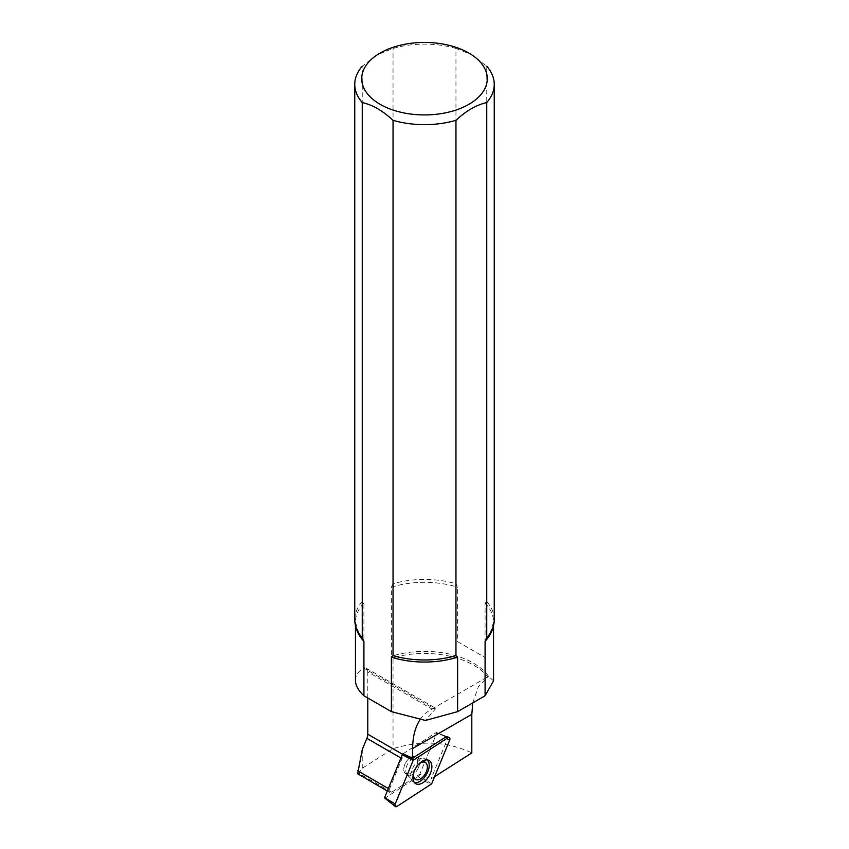 <?xml version="1.0" encoding="UTF-8"?>
<svg xmlns="http://www.w3.org/2000/svg" width="849" height="849" viewBox="0 0 849 849"><rect width="100%" height="100%" fill="white"/><g stroke="black" fill="none" stroke-linecap="round" stroke-linejoin="round"><path stroke-width="0.64" stroke-dasharray="4.25 3.18" d="M431.653 783.839L419.088 775.922L436.673 733.271L436.195 732.613L436.673 733.271L419.777 774.246L431.005 778.957L434.614 776.655M427.259 759.919A13.075 7.545 120 0 0 426.071 759.133A13.075 7.545 120 0 0 422.218 759.017A13.075 7.545 120 0 0 419.47 760.29A13.075 7.545 120 0 0 410.99 778.469A13.075 7.545 120 0 0 413.028 781.749A13.075 7.545 120 0 0 414.291 782.385M403.052 753.742L436.195 732.613L402.904 753.848L405.132 754.825M419.088 775.922L385.17 798.028L396.982 806.433M416.541 766.169A9.763 5.635 -60 0 1 405.801 773.779A9.763 5.635 -60 0 1 405.801 762.508A9.763 5.635 -60 0 1 415.564 756.862A9.763 5.635 -60 0 1 416.541 766.169A9.763 5.635 120 0 0 415.564 756.862A9.763 5.635 120 0 0 405.801 762.508A9.763 5.635 120 0 0 405.801 773.779A9.763 5.635 120 0 0 416.541 766.169M413.856 772.399A9.763 5.635 -60 0 1 418.398 764.524M447.094 736.677L436.566 732.538L447.094 736.677A2.451 1.411 -60 0 1 447.455 739.054L431.005 778.957M388.354 788.509L389.426 789.124A3.492 2.016 120 0 0 389.776 792.446A3.492 2.016 120 0 0 391.644 792.191L419.777 774.246M391.644 792.191L358.809 773.237L362.247 768.271L393.045 748.627C421.571 740.095 447.826 741.527 471.811 752.925M420.128 719.581A83.701 48.319 60 0 1 429.997 710.178A83.701 48.319 60 0 1 432.109 709.074L367.787 671.93A8.373 4.829 120 0 0 366.046 668.099A8.373 4.829 120 0 0 363.913 667.76L363.913 603.066L362.247 601.538L362.247 66.222L377.646 54.623L393.045 48.446A69.745 40.264 180 0 1 455.955 48.446L455.955 583.762A69.745 40.264 0 0 0 393.045 583.762L393.045 48.446M367.787 698.005L367.787 671.93M389.426 789.124L402.002 758.624A8.373 4.829 120 0 0 402.904 754.485L402.904 753.859M494.245 619.696A69.745 40.264 0 0 0 486.753 601.538L486.753 66.222L471.354 54.623L455.955 48.446M472.766 702.887L478.369 686.65L487.825 676.865A69.745 40.264 0 0 0 393.045 657.795L393.045 748.627M355.455 680.442C355.508 675.592 358.204 671.432 363.542 667.961L435.134 709.286L425.445 720.451M457.611 641.664L485.087 657.529L457.611 641.664L457.611 587.2L455.955 583.762M358.809 773.237L357.875 774.033M362.247 768.271L362.247 749.593M362.247 601.538A69.745 40.264 0 0 0 354.755 619.696M393.045 583.762L391.389 587.2L391.389 656.266L393.045 657.795M493.545 680.813L488.769 676.674A69.045 39.861 0 0 0 391.389 656.266M487.825 676.865L488.769 676.674M435.134 709.286L435.25 708.14L432.109 709.074M486.753 601.538L485.087 603.066L485.087 657.529M449.63 740.222L447.455 739.054M445.895 736.9L436.195 732.613L445.895 736.9M418.313 776.899L430.868 784.816M418.578 767.347A9.763 5.635 120 0 0 417.602 758.04A9.763 5.635 120 0 0 407.838 763.686A9.763 5.635 120 0 0 407.838 774.957A9.763 5.635 120 0 0 418.578 767.347M402.002 758.624L400.93 758.008M391.389 587.2A69.045 39.861 180 0 1 457.611 587.2M485.087 603.066A69.045 39.861 180 0 1 493.545 622.179A69.045 39.861 180 0 1 492.951 627.443M356.049 627.443A69.045 39.861 180 0 1 355.455 622.179A69.045 39.861 180 0 1 363.913 603.066M413.028 781.749L415.331 783.425M426.071 759.133L428.681 760.29M422.218 759.017L415.564 756.862L422.728 761.001M410.99 778.469L405.801 773.779L412.964 777.917M486.732 677.417L429.997 710.178M389.776 792.446L387.314 791.024M490.032 633.492L493.545 622.179L493.545 625.384M358.968 633.492L355.455 622.179L355.455 625.384M366.046 668.099L435.558 708.225"/><path stroke-width="1.27" d="M431.653 783.839L449.63 740.222A2.791 1.613 120 0 0 449.227 737.505A2.791 1.613 120 0 0 447.858 737.77L413.187 760.364L395.209 803.971A2.791 1.613 120 0 0 395.369 806.55A2.791 1.613 120 0 0 396.982 806.433L431.653 783.839M414.291 782.385A13.075 7.545 120 0 0 427.8 771.805A13.075 7.545 120 0 0 427.259 759.919M421.921 761.468A13.382 7.726 120 0 0 413.696 772.908A13.382 7.726 120 0 0 415.331 783.425A13.382 7.726 120 0 0 429.106 775.965A13.382 7.726 120 0 0 428.681 760.29A13.382 7.726 120 0 0 421.921 761.468M385.17 798.028L395.209 803.971M413.187 760.364L402.277 754.729L384.693 797.37M402.277 754.729L402.914 753.848L412.667 758.093L412.667 748.489A83.701 48.319 60 0 1 420.128 719.581M418.398 764.524A9.763 5.635 -60 0 1 420.446 762.986A9.763 5.635 -60 0 1 425.328 762.508A9.763 5.635 -60 0 1 426.304 771.805A9.763 5.635 -60 0 1 415.564 779.414A9.763 5.635 -60 0 1 413.856 772.399M412.667 758.093L445.895 736.9A2.451 1.411 -60 0 1 447.094 736.677L449.227 737.505M434.614 776.655L471.811 752.925L471.811 714.338L472.766 702.887M387.314 791.024L357.673 773.747L362.247 749.593L366.885 738.354A8.373 4.829 120 0 0 367.787 734.205L367.787 698.005M486.753 66.222A69.745 40.264 180 0 1 494.245 84.391A69.745 40.264 180 0 1 486.753 102.549C476.469 104.873 466.197 110.795 455.955 120.325A69.745 40.264 180 0 1 393.045 120.325C382.761 110.773 372.499 104.852 362.247 102.549A69.745 40.264 180 0 1 354.755 84.391A69.745 40.264 180 0 1 362.247 66.222M457.611 711.632L425.445 720.451L391.389 711.632L391.389 657.168L393.045 655.64A69.745 40.264 0 0 0 455.955 655.64L457.611 657.168L457.611 711.632L485.087 695.766L485.087 641.303L486.753 637.864L486.753 102.549M486.753 637.864A69.745 40.264 0 0 0 490.032 633.492A69.745 40.264 0 0 0 494.245 619.696L494.245 84.391M354.755 84.391L354.755 619.696A69.745 40.264 0 0 0 358.968 633.492A69.745 40.264 0 0 0 362.247 637.864L363.913 641.303L363.913 695.766C358.331 690.534 355.508 685.43 355.455 680.442L355.455 625.384M363.913 695.766L391.389 711.632M393.045 655.64L393.045 120.325M362.247 637.864L362.247 102.549M455.955 655.64L455.955 120.325M452.804 111.039A62.773 36.242 0 0 0 468.892 53.062A62.773 36.242 0 0 0 380.108 53.062A62.773 36.242 0 0 0 373.656 99.949A62.773 36.242 0 0 0 452.804 111.039M485.087 695.766L493.545 680.813L493.545 625.384M447.858 737.77L445.895 736.9M405.132 754.825L413.972 759.388M412.667 748.489L471.811 714.338M367.787 734.205L402.532 754.273M357.716 770.818L388.354 788.509M400.93 758.008L366.885 738.354M492.951 627.443A69.045 39.861 180 0 1 485.087 641.303M363.913 641.303A69.045 39.861 180 0 1 356.049 627.443M457.611 657.168A69.045 39.861 180 0 1 391.389 657.168M384.735 798.071L395.369 806.55M425.328 762.508L422.728 761.001M415.564 779.414L412.964 777.917M380.108 53.062L377.593 54.527M468.892 53.062L471.407 54.527"/></g></svg>
